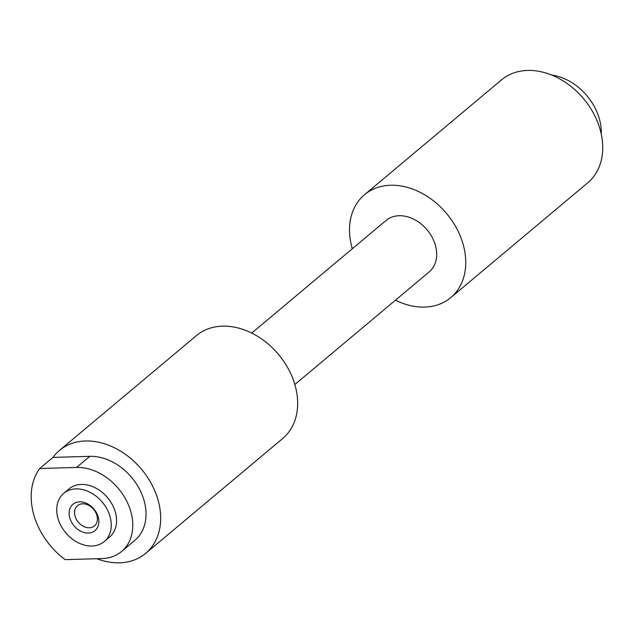 <?xml version="1.0" encoding="UTF-8"?>
<svg xmlns="http://www.w3.org/2000/svg" width="633" height="633" viewBox="0 0 633 633"><rect width="100%" height="100%" fill="white"/><g stroke="black" fill="none" stroke-linecap="round" stroke-linejoin="round"><path stroke-width="0.95" d="M98.218 517.05A17.178 13.008 -130 0 0 79.647 501.866A17.178 13.008 -130 0 0 69.78 517.865A17.178 13.008 -130 0 0 88.351 533.049A17.178 13.008 -130 0 0 98.218 517.05M96.92 515.476A13.214 10.009 -130 0 0 88.47 505.205A13.214 10.009 -130 0 0 77.495 505.664A13.214 10.009 -130 0 0 75.042 516.109A13.214 10.009 -130 0 0 83.501 526.379A13.214 10.009 -130 0 0 94.475 525.92A13.214 10.009 -130 0 0 96.92 515.476M76.023 488.89A31.492 23.84 50 0 1 106.993 509.122A31.492 23.84 50 0 1 104.223 541.587A31.492 23.84 50 0 1 91.975 546.026A31.492 23.84 50 0 1 60.997 525.794A31.492 23.84 50 0 1 63.767 493.329A31.492 23.84 50 0 1 76.023 488.89M63.767 493.329L69.084 488.874A31.492 23.84 50 0 1 81.333 484.435A31.492 23.84 50 0 1 112.31 504.675A31.492 23.84 50 0 1 109.541 537.14L104.223 541.587M251.712 333.069L386.067 220.45A33.573 25.415 50 0 1 413.935 219.287A33.573 25.415 50 0 1 435.417 245.375A33.573 25.415 50 0 1 429.198 271.905L294.843 384.524M352.328 248.729A67.138 50.83 50 0 1 352.059 247.772A67.138 50.83 50 0 1 364.497 194.719A67.138 50.83 50 0 1 420.241 192.392A67.138 50.83 50 0 1 463.198 244.575A67.138 50.83 50 0 1 450.759 297.629A67.138 50.83 50 0 1 395.459 300.177M364.497 194.719L501.486 79.893A67.138 50.83 50 0 1 557.23 77.566A67.138 50.83 50 0 1 600.187 129.749A67.138 50.83 50 0 1 587.748 182.795L450.759 297.629M65.152 559.635A67.138 50.83 50 0 1 33.739 514.605A67.138 50.83 50 0 1 39.705 468.499L76.585 467.439A50.221 38.02 50 0 1 125.991 499.714A50.221 38.02 50 0 1 121.576 551.493A50.221 38.02 50 0 1 102.032 558.575L65.152 559.635M121.576 551.493L134.813 540.392A50.221 38.02 50 0 0 139.236 488.613A50.221 38.02 50 0 0 89.831 456.338L52.95 457.398A67.138 50.83 50 0 1 59.423 450.451L196.412 335.617A67.138 50.83 50 0 1 252.156 333.29A67.138 50.83 50 0 1 295.12 385.473A67.138 50.83 50 0 1 282.674 438.527L145.685 553.353A67.138 50.83 50 0 1 96.809 558.725M59.423 450.451A67.138 50.83 50 0 1 115.166 448.124A67.138 50.83 50 0 1 158.131 500.307A67.138 50.83 50 0 1 145.685 553.353M52.95 457.398L39.705 468.499M551.644 75.026A50.221 38.02 50 0 1 601.295 134.259M89.831 456.338L76.585 467.439"/></g></svg>

